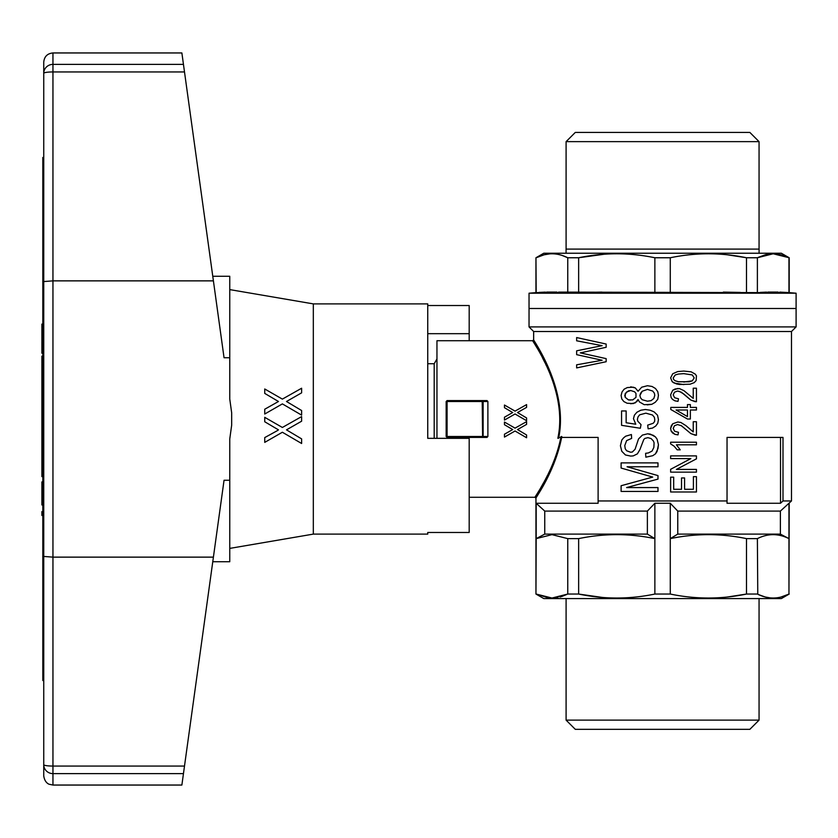 <?xml version="1.0" encoding="UTF-8"?>
<svg xmlns="http://www.w3.org/2000/svg" width="838" height="838" viewBox="0 0 838 838"><rect width="100%" height="100%" fill="white"/><g stroke="black" fill="none" stroke-linecap="round" stroke-linejoin="round"><path stroke-width="1.26" d="M43.744 157.471L42.822 157.471L42.822 680.529L43.744 680.529L43.744 764.696L43.744 281.558L52.951 280.866L213.407 280.866L224.05 357.742L229.759 357.742L229.759 276.268L212.768 276.268M42.822 205.855L43.744 205.855M43.744 632.145L42.822 632.145M42.822 515.464L41.9 515.464L41.9 511.599L42.822 511.599M42.822 411.961L41.9 411.961L41.9 476.602L42.822 476.602M42.822 427.066L41.9 427.066M42.822 427.432L41.9 427.432M42.822 426.511L41.9 426.511M42.822 425.589L41.9 425.589M42.822 424.3L41.9 424.3M42.822 422.457L41.9 422.457M42.822 421.346L41.9 421.346M42.822 419.691L41.9 419.691M42.822 445.847L41.9 445.847M42.822 430.187L41.9 430.187M42.822 379.363L41.9 379.363L41.9 411.961M42.822 382.861L41.9 382.861M42.822 376.597L41.9 376.597L41.9 379.363M42.822 374.576L41.9 374.576L41.9 376.597M42.822 373.277L41.9 373.277L41.9 374.576M42.822 373.099L41.9 373.277M42.822 392.991L41.9 392.991M42.822 392.435L41.9 392.435M42.822 390.225L41.9 390.225M42.822 387.093L41.9 387.093M42.822 432.953L41.9 432.953M42.822 444.192L41.9 444.192M42.822 450.268L41.9 450.268M42.822 452.478L41.9 452.478M42.822 448.979L41.9 448.979M42.822 448.424L41.9 448.424M42.822 476.235L41.9 476.235M42.822 474.947L41.9 474.947M42.822 472.925L41.9 472.925M42.822 470.16L41.9 470.16M42.822 466.661L41.9 466.661M42.822 462.607L41.9 462.607M42.822 458.92L41.9 458.92M42.822 455.422L41.9 455.422M42.822 348.975L41.9 348.975L41.9 353.207L42.822 353.207M42.822 348.231L41.9 348.231L41.9 348.975M42.822 346.942L41.9 346.942L41.9 348.231M42.822 345.654L41.9 345.654L41.9 346.942M42.822 344.177L41.9 344.177L41.9 345.654M42.822 342.522L41.9 342.522L41.9 344.177M42.822 341.422L41.9 341.422L41.9 342.522M42.822 340.867L41.9 341.422M42.822 340.5L41.9 340.867M42.822 336.813L41.9 336.813L41.9 340.5M42.822 336.447L41.9 336.813M42.822 335.336L41.9 335.336L41.9 336.447M42.822 333.681L41.9 333.681L41.9 335.336M42.822 331.471L41.9 331.471L41.9 333.681M42.822 330.549L41.9 330.549L41.9 331.471M42.822 329.449L41.9 329.449L41.9 330.549M42.822 328.716L41.9 328.716L41.9 329.449M42.822 328.161L41.9 328.716M42.822 327.972L41.9 328.161M42.822 327.794L41.9 327.972M42.822 324.107L41.9 324.107L41.9 327.794M42.822 349.519L41.9 349.519M42.822 504.968L41.9 504.968L42.822 504.602M42.822 503.491L41.9 503.491L41.9 504.602M42.822 501.648L41.9 501.648L41.9 503.491M42.822 499.259L41.9 499.259L41.9 501.648M42.822 496.316L41.9 496.316L41.9 499.259M42.822 492.44L41.9 492.44L41.9 496.316M42.822 489.497L41.9 489.497L41.9 492.44M42.822 486.92L41.9 486.92L41.9 489.497M42.822 484.71L41.9 484.71L41.9 486.92M42.822 483.055L41.9 483.055L41.9 484.71M42.822 481.944L41.9 481.944L41.9 483.055M42.822 481.578L41.9 481.944M42.822 367.756L41.9 367.756L41.9 373.099M42.822 364.069L41.9 364.069L41.9 367.756M42.822 363.524L41.9 364.069M42.822 363.147L41.9 363.524M42.822 362.236L41.9 362.236L41.9 363.147M42.822 361.314L41.9 361.314L41.9 362.236M42.822 360.204L41.9 360.204L41.9 361.314M42.822 358.915L41.9 358.915L41.9 360.204M42.822 357.438L41.9 357.438L41.9 358.915M42.822 356.15L41.9 356.15L41.9 357.438M42.822 415.638L41.9 415.638M42.822 411.406L41.9 411.406M42.822 410.672L41.9 410.672M42.822 409.562L41.9 409.562M42.822 408.096L41.9 408.096M42.822 406.43L41.9 406.43M42.822 404.586L41.9 404.586M42.822 403.12L41.9 403.12M42.822 402.198L41.9 402.198M42.822 401.831L41.9 401.831M42.822 398.144L41.9 398.144M42.822 372.481L41.9 372.481M42.822 369.16L41.9 369.16M42.822 396.217L41.9 396.217M42.822 394.007L41.9 394.007M469.186 340.72L469.186 305.524L427.747 305.524M427.747 532.476L427.747 534.11L427.747 532.476L469.186 532.476L469.186 438.337L427.747 438.337L427.747 303.89L313.318 303.89L229.759 289.602M427.747 534.11L313.318 534.11L313.318 303.89M277.106 430.784L278.478 429.863L264.735 421.755L264.735 417.334L282.375 427.464L301.617 416.601L301.617 421.2L286.491 429.863L301.617 438.882L301.617 443.491L282.375 432.251L264.735 442.38L264.735 437.593L277.106 430.784M301.617 421.2L286.491 429.863L301.617 438.882M301.617 410.526L301.617 415.124L282.375 403.895L264.735 414.024L264.735 409.237L278.478 401.496L264.735 393.399L264.735 388.979L282.375 399.108L301.617 388.235L301.617 392.844L286.491 401.496L301.617 410.526L286.491 401.496L288.785 400.208M264.735 388.979L282.375 399.108M282.375 432.251L264.735 442.38M43.744 556.442L52.951 557.134L213.407 557.134L224.05 480.258L229.759 480.258L229.759 438.965L231.676 425.107L231.676 412.893L229.759 399.035L229.759 357.742M313.318 534.11L229.759 548.398M229.759 480.258L229.759 561.732L212.768 561.732M183.459 64.379L52.951 64.379A9.208 8.925 180 0 0 43.744 73.304L43.744 62.159C44.288 56.565 47.357 53.496 52.951 52.951L52.951 71.942L184.496 71.942L181.877 52.951L52.951 52.951M43.744 156.549L43.744 73.304A9.208 1.362 0 0 1 52.951 71.942L52.951 766.058L184.496 766.058L213.407 557.134M184.496 71.942L213.407 280.866M183.459 773.621L181.877 785.049L52.951 785.049L49.222 784.263C49.505 784.378 44.739 783.226 43.744 775.841L43.744 764.696A9.208 1.362 0 0 0 52.951 766.058L52.951 773.621L183.459 773.621L184.496 766.058M43.744 281.558L43.744 73.304M427.747 333.681L469.186 333.681M427.747 363.744L434.199 363.744L434.199 438.337M796.1 308.499L529.04 308.499L796.1 308.499L796.1 293.206L529.04 293.206L529.04 326.914L796.1 326.914L796.1 308.499M550 253.841L544.051 254.804L536.184 257.758C546.711 252.479 557.228 252.479 567.755 257.758L578.649 257.758C604.062 252.479 629.464 252.479 654.866 257.758L670.274 257.758C695.687 252.479 721.089 252.479 746.49 257.758L746.49 292.609L744.626 292.546M746.49 257.758L757.384 257.758L757.384 292.609L558.548 292.106M757.384 257.758L773.17 253.778L789.197 257.758L789.197 292.609L796.1 293.206M789.197 292.609L757.384 292.609M789.197 257.758L781.362 253.244L543.778 253.244L535.953 257.758L536.184 292.609L567.755 292.609L567.755 257.758L562.12 255.443M536.184 292.609L529.04 293.206M556.914 292.064L546.659 292.074M545.391 292.106L539.002 292.41M601.789 292.095L584.777 292.431M740.373 292.431L723.362 292.095M788.191 292.546L779.749 292.106M778.114 292.064L767.87 292.074M766.592 292.106L760.213 292.41M566.09 141.632L575.297 132.425L749.853 132.425L759.06 141.632L566.09 141.632L566.09 249.096L759.081 249.096L759.081 253.244M561.869 255.37L559.899 254.804M788.956 292.609L788.956 257.758L788.223 257.402M787.846 257.235L781.1 254.804L772.929 253.778M772.846 253.778L767.273 254.343M767.231 254.354L765.335 254.773M765.324 254.783L758.013 257.455M746.386 257.737L727.195 254.762M723.068 254.375L722.471 254.333M604.376 254.207L578.754 257.737M654.866 257.758L654.866 292.609M578.649 257.758L578.649 292.609M670.274 257.758L670.274 292.609M536.886 347.655L532.727 340.72L533.649 339.809L533.649 331.513L791.491 331.513L796.1 326.914M558.778 437.415L598.112 437.415L598.112 500.956L727.038 500.956L727.038 437.415L782.996 437.415L782.996 500.956L791.491 500.956L791.491 331.513M558.621 438.295C568.95 388.832 532.413 339.17 533.649 339.809C532.413 339.17 568.95 388.822 558.621 438.295M647.91 437.666L644.925 438.4L643.783 439.5L639.886 449.629L637.372 453.871L633.245 455.893L630.721 456.082L625.452 454.971L621.796 451.294L620.413 445.764L621.796 440.055L623.619 437.845L625.682 436.189L631.412 434.534L631.643 438.4L626.604 440.61L624.771 445.586L625.232 448.718L626.604 450.739L630.501 452.216L632.323 452.028L635.078 449.262L638.514 438.955L642.411 435.079L647.68 433.791L650.424 434.168L655.463 436.923L657.065 439.133L658.448 444.664L657.987 448.529L655.463 453.871L652.718 455.715L645.847 457.181L645.616 453.316L648.361 452.949L652.027 451.106L653.86 447.419L654.09 442.82L653.399 440.977L651.116 438.588L647.91 437.666L644.925 438.4L643.783 439.5L639.886 449.629L637.372 453.871L633.245 455.893L630.721 456.082M678.005 434.88L674.957 434.367L671.112 431.015L670.63 428.302L672.715 423.787L677.848 421.985L680.896 422.499L685.861 425.599L693.236 431.916L693.236 421.734L696.441 421.734L696.441 435.268L690.837 433.592L681.367 425.725L677.523 424.562L674.475 425.725L673.197 428.438L674.642 431.266L678.487 432.303L678.005 434.88L674.957 434.367L672.558 432.942L671.112 431.015L670.63 428.302L671.269 425.851L672.715 423.787L677.848 421.985M626.604 487.569L657.987 487.569L657.987 491.445L621.105 491.445L621.105 485.736L652.718 477.073L621.105 468.054L621.105 462.89L657.987 462.89L657.987 466.766L627.065 466.766L657.987 475.607L657.987 479.106L626.604 487.569L657.987 479.106M687.464 419.021L670.788 409.478L687.464 419.021L690.355 419.021L690.355 410.002L696.441 410.002L696.441 407.415L690.355 407.415L690.355 404.586L687.464 404.586L687.464 407.415L670.788 407.415L670.788 409.478M606.157 347.288L606.157 344.041L606.157 347.288L580.315 352.882L606.157 358.633L606.157 361.723L606.157 358.633M645.847 413.165L639.656 414.82L638.053 416.853L637.372 419.429L637.823 421.273L641.028 424.583L640.347 428.27L621.566 425.327L621.566 410.955L626.143 410.955L626.143 422.74L635.77 424.217L633.476 418.696L634.387 415.198L636.911 412.244L640.808 410.222L645.386 409.489L650.194 410.222L654.09 411.877L657.526 415.198L658.448 419.618L657.757 423.295L655.693 426.06L652.488 428.082L648.13 428.826L647.68 425.138L653.179 423.295L654.551 421.64L654.782 419.618L654.321 417.219L652.488 415.009L645.847 413.165L639.656 414.82L638.053 416.853L637.372 419.429L637.823 421.273L641.028 424.583L640.347 428.27M677.198 449.838L674.161 446.225L670.63 443.899L674.161 446.225L677.198 449.838L680.247 449.838L676.402 444.81L696.441 444.81L696.441 442.223L670.63 442.223L670.63 443.899M683.777 384.6L674.161 383.05L672.233 381.761L670.63 377.896L672.715 373.769L677.68 371.58L683.777 371.066L691.151 371.831L695.32 374.157L696.441 375.833L696.127 380.599L694.199 382.662L690.03 384.213L679.765 384.474L676.559 383.951L672.233 381.761L670.63 377.896L672.715 373.769L677.68 371.58L683.777 371.066M638.053 399.537L636.911 401.559L633.245 403.591L627.065 403.225L623.849 401.559L621.796 398.982L621.105 395.484L622.016 391.985L624.08 389.22L627.285 387.565L633.245 387.198L635.309 387.931L638.053 391.252L641.719 387.198L647.449 385.721L652.027 386.465L655.463 388.486L657.757 391.618L658.448 395.306L657.757 399.349L655.232 402.303L651.796 404.325L644.244 404.691L639.425 401.936L638.053 399.537L635.309 402.858L630.721 403.769M670.63 469.301L690.837 458.606L670.63 458.606L670.63 455.893L696.441 455.893L696.441 458.857L676.402 469.427L696.441 469.427L696.441 472.14L670.63 472.14L670.63 469.301L690.837 458.606M695.32 401.748L690.837 400.072L683.777 394.007L679.45 391.43L677.523 391.042L674.475 392.205L673.197 394.918L674.642 397.746L678.487 398.783L678.005 401.36L674.957 400.847L672.558 399.422L671.112 397.495L670.63 394.782L672.715 390.267L675.114 388.979L679.45 388.591L683.934 390.655L693.236 398.396L693.236 388.214L696.441 388.214L696.441 401.748L690.837 400.072L681.367 392.205L677.523 391.042M782.996 500.956A2513.403 2513.403 -43.6 0 1 780.524 503.261L780.524 437.415M780.524 503.261L727.038 503.261L727.038 500.956M654.866 503.261L647.376 511.086L647.376 534.11L654.866 538.625L654.866 503.261L670.274 503.261L677.764 511.086L677.764 534.11L670.274 538.625L670.274 503.261M647.376 511.086L544.752 511.086L544.752 534.11L647.376 534.11M598.112 500.956L598.112 503.261L536.184 503.261L540.447 507.22M544.752 511.086L536.184 503.261L536.184 538.625L544.752 534.11M548.031 597.787L536.184 594.048L551.97 598.039L567.755 594.048L578.649 594.048C604.062 599.338 629.464 599.338 654.866 594.048L670.274 594.048C695.687 599.338 721.089 599.338 746.49 594.048L757.384 594.048C767.912 599.338 778.439 599.338 788.956 594.048L788.956 503.261L780.388 511.086L677.764 511.086M788.956 503.261L791.491 500.956M647.449 389.408L642.18 391.252L639.886 395.484L640.578 397.882L642.18 399.726L647.449 401.193L642.18 399.726L640.578 397.882L639.886 395.484L640.578 393.273L642.18 391.252L647.449 389.408L652.718 391.063L654.321 393.095L654.782 395.306L653.86 398.438L651.116 400.648L647.449 401.193M630.721 390.518L626.604 391.985L624.771 395.306L625.232 397.327L628.437 399.904L632.784 399.904L635.99 397.327L635.99 393.462L634.617 391.807L630.721 390.518L628.437 390.885L625.232 393.462L625.232 397.327L628.437 399.904L630.501 400.093M683.777 382.023L692.272 380.861L694.199 377.896L692.272 374.932L683.777 373.643L678.487 374.031L675.281 374.932L673.197 377.896L673.679 379.572L675.114 380.735L678.487 381.761L689.234 381.761L692.272 380.861L694.199 377.896L692.272 374.932L683.777 373.643M687.464 410.002L687.464 416.57L676.077 410.002L687.464 410.002M647.68 433.791L653.179 435.268L655.463 436.923L657.065 439.133L658.448 444.664L657.065 451.473L655.463 453.871L652.718 455.715L645.847 457.181M631.412 434.534L631.643 438.4L626.604 440.61L624.771 445.586L625.232 448.718L626.604 450.739L630.501 452.216M678.005 401.36L674.957 400.847L672.558 399.422L671.112 397.495L670.63 394.782L672.715 390.267L677.848 388.465M606.157 361.723L576.649 367.913L576.649 364.813L602.124 360.246L576.649 354.652L576.649 350.818L602.124 345.665L576.649 340.804L576.649 337.557L606.157 344.041M695.32 435.268L690.837 433.592L681.367 425.725L677.523 424.562M696.441 476.654L693.403 476.654L693.403 489.287L684.583 489.287L684.583 477.943L681.535 477.943L681.535 489.287L673.679 489.287L673.679 477.168L670.63 477.168L670.63 491.99L696.441 491.99L696.441 476.654M647.449 385.721L652.027 386.465L655.463 388.486L657.757 391.618L658.448 395.306L657.757 399.349L655.232 402.303L651.796 404.325L647.219 404.88M583.981 352.149L580.315 352.882L583.803 353.615M630.721 386.831L635.309 387.931L638.053 391.252M645.386 409.489L650.194 410.222L654.09 411.877L657.526 415.198L658.448 419.618L657.757 423.295L655.693 426.06L652.488 428.082L648.13 428.826M626.143 422.74L635.77 424.217M627.065 466.766L657.987 475.607M780.388 511.086L780.388 534.11L677.764 534.11M757.772 594.236L757.384 538.625L746.49 538.625C721.089 533.345 695.687 533.345 670.274 538.625L670.274 594.048M746.49 594.048L746.49 538.625M578.649 594.048L578.649 538.625L567.755 538.625L551.97 534.644L536.184 538.625L535.953 594.048L535.953 498.191L535.032 497.28L537.378 493.477M562.12 596.363L567.755 594.048L567.755 538.625M654.866 594.048L654.866 538.625C629.464 533.345 604.062 533.345 578.649 538.625M482.206 437.415L486.993 437.415L487.884 436.493L483.128 436.493L482.206 437.415L447.083 437.415L446.162 436.493L446.162 401.507L447.083 400.585L482.206 400.585L482.604 436.954M482.08 401.507L447.083 401.507L447.083 436.493L482.08 436.493M482.206 400.585L486.993 400.585L487.884 401.507L483.128 401.507L483.128 436.493M487.884 401.507L487.884 436.493M483.128 401.507L482.604 401.046M526.589 407.362L517.517 412.547L526.589 417.963L526.589 420.728L515.045 413.993L504.466 420.068L504.466 417.198L512.709 412.547L504.466 407.687L504.466 405.037L515.045 411.112L526.589 404.597L526.589 407.362L517.517 412.547M526.589 420.728L515.045 413.993L504.466 420.068M512.709 412.547L504.466 407.687M518.89 428.794L517.517 429.569L526.589 434.985L526.589 437.75L515.045 431.004L504.466 437.08L504.466 434.21L512.709 429.569L504.466 424.709L504.466 422.059L515.045 428.134L526.589 421.619L526.589 424.374L518.89 428.794M517.517 429.569L526.589 434.985M504.466 434.21L512.709 429.569M504.466 422.059L515.045 428.134L526.589 421.619M780.388 534.11L788.956 538.625C778.439 533.345 767.912 533.345 757.384 538.625M788.841 594.111L781.016 597.033M773.17 598.039L772.112 598.018M770.489 597.923L765.251 597.012L758.505 594.582M746.386 594.069L727.195 597.044M723.068 597.431L722.471 597.484M788.956 594.048L789.197 503.261M561.869 596.447L559.899 597.012M558.045 597.431L555.908 597.787M550 597.976L548.167 597.798M561.806 436.535C555.165 471.742 535.22 498.128 535.953 498.191C535.273 498.055 555.175 471.7 561.806 436.535M789.197 594.048L781.362 598.573L543.778 598.573L535.953 594.048M602.711 597.484L578.754 594.069M759.06 598.573L759.06 720.125L566.09 720.125L566.09 598.573M759.06 720.125L749.853 729.332L575.297 729.332L566.09 720.125M436.954 438.337L436.954 340.72L532.727 340.72M548.031 369.275L547.591 368.291M546.418 365.745L545.622 364.059M545.035 362.854L542.49 357.826M557.846 438.295C568.384 389.356 531.491 340.092 532.727 340.72C531.481 340.081 568.384 389.356 557.846 438.295M561.041 436.535C554.295 471.228 534.298 497.206 535.032 497.28C534.351 497.133 554.316 471.176 561.041 436.525M537.472 493.32L538.174 492.168M538.268 492L538.949 490.869M539.169 490.502L539.997 489.099M540.468 488.282L543.694 482.562M544.218 481.609L544.962 480.226M545.444 479.315L546.261 477.754M546.753 476.791L547.476 475.376M548.314 473.68L549.1 472.056M549.602 470.987L550.22 469.668M52.951 785.049L52.951 773.621A9.208 8.925 180 0 1 43.744 764.696M434.199 363.744L436.954 358.957M566.069 253.244L566.069 249.096M535.953 257.758L535.953 292.609M759.06 141.632L759.06 249.096M533.649 331.513L529.04 326.914M469.186 497.28L535.032 497.28"/></g></svg>
